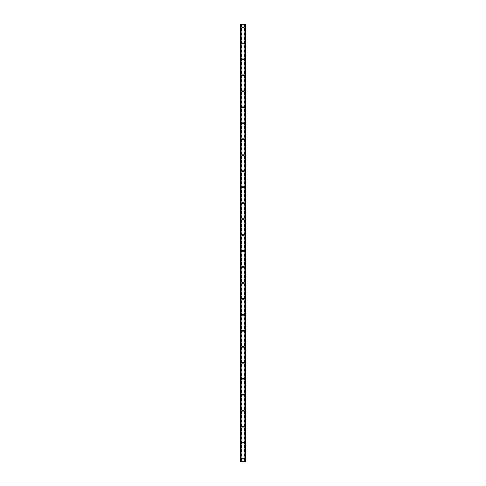 <?xml version="1.0" encoding="UTF-8"?>
<svg xmlns="http://www.w3.org/2000/svg" width="486" height="486" viewBox="0 0 486 486"><rect width="100%" height="100%" fill="white"/><g stroke="black" fill="none" stroke-linecap="round" stroke-linejoin="round"><path stroke-width="0.36" stroke-dasharray="2.43 1.82" d="M243.65 27.295A0.65 0.65 0 0 1 243 27.945A0.65 0.65 0 0 1 242.35 27.295A0.65 0.65 0 0 0 243 27.945A0.65 0.65 0 0 0 243.65 27.295A0.65 0.65 0 0 0 243 26.645A0.65 0.65 0 0 0 242.35 27.295A0.65 0.65 0 0 1 243 26.645A0.65 0.65 0 0 1 243.65 27.295M243.65 43.272A0.65 0.65 0 0 1 243 43.922A0.65 0.65 0 0 1 242.35 43.272A0.65 0.65 0 0 0 243 43.922A0.65 0.65 0 0 0 243.65 43.272A0.65 0.65 0 0 0 243 42.622A0.65 0.65 0 0 0 242.35 43.272A0.65 0.65 0 0 1 243 42.622A0.65 0.65 0 0 1 243.65 43.272M243.65 59.249A0.65 0.65 0 0 1 243 59.9A0.65 0.65 0 0 1 242.35 59.249A0.65 0.65 0 0 0 243 59.9A0.65 0.65 0 0 0 243.65 59.249A0.65 0.65 0 0 0 243 58.606A0.65 0.65 0 0 0 242.35 59.249A0.65 0.65 0 0 1 243 58.606A0.65 0.65 0 0 1 243.65 59.249M243.65 75.233A0.65 0.65 0 0 1 243 75.877A0.65 0.65 0 0 1 242.35 75.233A0.65 0.65 0 0 0 243 75.877A0.65 0.65 0 0 0 243.65 75.233A0.65 0.65 0 0 0 243 74.583A0.65 0.65 0 0 0 242.35 75.233A0.65 0.65 0 0 1 243 74.583A0.65 0.65 0 0 1 243.65 75.233M243.65 91.21A0.65 0.65 0 0 1 243 91.86A0.65 0.65 0 0 1 242.35 91.21A0.65 0.65 0 0 0 243 91.86A0.65 0.65 0 0 0 243.65 91.21A0.65 0.65 0 0 0 243 90.56A0.65 0.65 0 0 0 242.35 91.21A0.65 0.65 0 0 1 243 90.56A0.65 0.65 0 0 1 243.65 91.21M243.65 107.187A0.65 0.65 0 0 1 243 107.837A0.65 0.65 0 0 1 242.35 107.187A0.65 0.65 0 0 0 243 107.837A0.65 0.65 0 0 0 243.65 107.187A0.65 0.65 0 0 0 243 106.537A0.65 0.65 0 0 0 242.35 107.187A0.65 0.65 0 0 1 243 106.537A0.65 0.65 0 0 1 243.65 107.187M243.65 123.165A0.65 0.65 0 0 1 243 123.815A0.65 0.65 0 0 1 242.35 123.165A0.65 0.65 0 0 0 243 123.815A0.65 0.65 0 0 0 243.65 123.165A0.65 0.65 0 0 0 243 122.515A0.65 0.65 0 0 0 242.35 123.165A0.65 0.65 0 0 1 243 122.515A0.65 0.65 0 0 1 243.65 123.165M243.65 139.142A0.65 0.65 0 0 1 243 139.792A0.65 0.65 0 0 1 242.35 139.142A0.65 0.65 0 0 0 243 139.792A0.65 0.65 0 0 0 243.65 139.142A0.65 0.65 0 0 0 243 138.492A0.65 0.65 0 0 0 242.35 139.142A0.65 0.65 0 0 1 243 138.492A0.65 0.65 0 0 1 243.65 139.142M243.65 155.119A0.65 0.65 0 0 1 243 155.769A0.65 0.65 0 0 1 242.35 155.119A0.65 0.65 0 0 0 243 155.769A0.65 0.65 0 0 0 243.65 155.119A0.65 0.65 0 0 0 243 154.469A0.65 0.65 0 0 0 242.35 155.119A0.65 0.65 0 0 1 243 154.469A0.65 0.65 0 0 1 243.65 155.119M243.65 171.096A0.65 0.65 0 0 1 243 171.746A0.65 0.65 0 0 1 242.35 171.096A0.65 0.65 0 0 0 243 171.746A0.65 0.65 0 0 0 243.65 171.096A0.65 0.65 0 0 0 243 170.452A0.65 0.65 0 0 0 242.35 171.096A0.65 0.65 0 0 1 243 170.452A0.65 0.65 0 0 1 243.65 171.096M243.65 187.08A0.65 0.65 0 0 1 243 187.724A0.65 0.65 0 0 1 242.35 187.08A0.65 0.65 0 0 0 243 187.724A0.65 0.65 0 0 0 243.65 187.08A0.65 0.65 0 0 0 243 186.43A0.65 0.65 0 0 0 242.35 187.08A0.65 0.65 0 0 1 243 186.43A0.65 0.65 0 0 1 243.65 187.08M243.65 203.057A0.65 0.65 0 0 1 243 203.707A0.65 0.65 0 0 1 242.35 203.057A0.65 0.65 0 0 0 243 203.707A0.65 0.65 0 0 0 243.65 203.057A0.65 0.65 0 0 0 243 202.407A0.65 0.65 0 0 0 242.35 203.057A0.65 0.65 0 0 1 243 202.407A0.65 0.65 0 0 1 243.65 203.057M243.65 219.034A0.65 0.65 0 0 1 243 219.684A0.65 0.65 0 0 1 242.35 219.034A0.65 0.65 0 0 0 243 219.684A0.65 0.65 0 0 0 243.65 219.034A0.65 0.65 0 0 0 243 218.384A0.65 0.65 0 0 0 242.35 219.034A0.65 0.65 0 0 1 243 218.384A0.65 0.65 0 0 1 243.65 219.034M243.65 235.011A0.65 0.65 0 0 1 243 235.661A0.65 0.65 0 0 1 242.35 235.011A0.65 0.65 0 0 0 243 235.661A0.65 0.65 0 0 0 243.65 235.011A0.65 0.65 0 0 0 243 234.361A0.65 0.65 0 0 0 242.35 235.011A0.65 0.65 0 0 1 243 234.361A0.65 0.65 0 0 1 243.65 235.011M243.65 250.989A0.65 0.65 0 0 1 243 251.639A0.65 0.65 0 0 1 242.35 250.989A0.65 0.65 0 0 0 243 251.639A0.65 0.65 0 0 0 243.65 250.989A0.65 0.65 0 0 0 243 250.339A0.65 0.65 0 0 0 242.35 250.989A0.65 0.65 0 0 1 243 250.339A0.65 0.65 0 0 1 243.65 250.989M243.65 266.966A0.65 0.65 0 0 1 243 267.616A0.65 0.65 0 0 1 242.35 266.966A0.65 0.65 0 0 0 243 267.616A0.65 0.65 0 0 0 243.65 266.966A0.65 0.65 0 0 0 243 266.316A0.65 0.65 0 0 0 242.35 266.966A0.65 0.65 0 0 1 243 266.316A0.65 0.65 0 0 1 243.65 266.966M243.65 282.943A0.65 0.65 0 0 1 243 283.593A0.65 0.65 0 0 1 242.35 282.943A0.65 0.65 0 0 0 243 283.593A0.65 0.65 0 0 0 243.65 282.943A0.65 0.65 0 0 0 243 282.293A0.65 0.65 0 0 0 242.35 282.943A0.65 0.65 0 0 1 243 282.293A0.65 0.65 0 0 1 243.65 282.943M243.65 298.92A0.65 0.65 0 0 1 243 299.57A0.65 0.65 0 0 1 242.35 298.92A0.65 0.65 0 0 0 243 299.57A0.65 0.65 0 0 0 243.65 298.92A0.65 0.65 0 0 0 243 298.276A0.65 0.65 0 0 0 242.35 298.92A0.65 0.65 0 0 1 243 298.276A0.65 0.65 0 0 1 243.65 298.92M243.65 314.904A0.65 0.65 0 0 1 243 315.548A0.65 0.65 0 0 1 242.35 314.904A0.65 0.65 0 0 0 243 315.548A0.65 0.65 0 0 0 243.65 314.904A0.65 0.65 0 0 0 243 314.254A0.65 0.65 0 0 0 242.35 314.904A0.65 0.65 0 0 1 243 314.254A0.65 0.65 0 0 1 243.65 314.904M243.65 330.881A0.65 0.65 0 0 1 243 331.531A0.65 0.65 0 0 1 242.35 330.881A0.65 0.65 0 0 0 243 331.531A0.65 0.65 0 0 0 243.65 330.881A0.65 0.65 0 0 0 243 330.231A0.65 0.65 0 0 0 242.35 330.881A0.65 0.65 0 0 1 243 330.231A0.65 0.65 0 0 1 243.65 330.881M243.65 346.858A0.65 0.65 0 0 1 243 347.508A0.65 0.65 0 0 1 242.35 346.858A0.65 0.65 0 0 0 243 347.508A0.65 0.65 0 0 0 243.65 346.858A0.65 0.65 0 0 0 243 346.208A0.65 0.65 0 0 0 242.35 346.858A0.65 0.65 0 0 1 243 346.208A0.65 0.65 0 0 1 243.65 346.858M243.65 362.835A0.65 0.65 0 0 1 243 363.485A0.65 0.65 0 0 1 242.35 362.835A0.65 0.65 0 0 0 243 363.485A0.65 0.65 0 0 0 243.65 362.835A0.65 0.65 0 0 0 243 362.185A0.65 0.65 0 0 0 242.35 362.835A0.65 0.65 0 0 1 243 362.185A0.65 0.65 0 0 1 243.65 362.835M243.65 378.813A0.65 0.65 0 0 1 243 379.463A0.65 0.65 0 0 1 242.35 378.813A0.65 0.65 0 0 0 243 379.463A0.65 0.65 0 0 0 243.65 378.813A0.65 0.65 0 0 0 243 378.163A0.65 0.65 0 0 0 242.35 378.813A0.65 0.65 0 0 1 243 378.163A0.65 0.65 0 0 1 243.65 378.813M243.65 394.79A0.65 0.65 0 0 1 243 395.44A0.65 0.65 0 0 1 242.35 394.79A0.65 0.65 0 0 0 243 395.44A0.65 0.65 0 0 0 243.65 394.79A0.65 0.65 0 0 0 243 394.14A0.65 0.65 0 0 0 242.35 394.79A0.65 0.65 0 0 1 243 394.14A0.65 0.65 0 0 1 243.65 394.79M243.65 410.767A0.65 0.65 0 0 1 243 411.417A0.65 0.65 0 0 1 242.35 410.767A0.65 0.65 0 0 0 243 411.417A0.65 0.65 0 0 0 243.65 410.767A0.65 0.65 0 0 0 243 410.123A0.65 0.65 0 0 0 242.35 410.767A0.65 0.65 0 0 1 243 410.123A0.65 0.65 0 0 1 243.65 410.767M243.65 426.751A0.65 0.65 0 0 1 243 427.394A0.65 0.65 0 0 1 242.35 426.751A0.65 0.65 0 0 0 243 427.394A0.65 0.65 0 0 0 243.65 426.751A0.65 0.65 0 0 0 243 426.101A0.65 0.65 0 0 0 242.35 426.751A0.65 0.65 0 0 1 243 426.101A0.65 0.65 0 0 1 243.65 426.751M243.65 442.728A0.65 0.65 0 0 1 243 443.378A0.65 0.65 0 0 1 242.35 442.728A0.65 0.65 0 0 0 243 443.378A0.65 0.65 0 0 0 243.65 442.728A0.65 0.65 0 0 0 243 442.078A0.65 0.65 0 0 0 242.35 442.728A0.65 0.65 0 0 1 243 442.078A0.65 0.65 0 0 1 243.65 442.728M243.65 458.705A0.65 0.65 0 0 1 243 459.355A0.65 0.65 0 0 1 242.35 458.705A0.65 0.65 0 0 0 243 459.355A0.65 0.65 0 0 0 243.65 458.705A0.65 0.65 0 0 0 243 458.055A0.65 0.65 0 0 0 242.35 458.705A0.65 0.65 0 0 1 243 458.055A0.65 0.65 0 0 1 243.65 458.705M243.693 24.3L243.17 24.3L243.693 24.3M243.17 24.3L243.759 24.3L243.17 24.3M242.763 24.3L242.125 24.3L242.763 24.3M242.125 24.3L242.824 24.3L242.125 24.3M244.106 24.3L245.795 24.3L245.795 461.7L240.206 461.7L240.206 24.3L244.106 24.3L244.106 461.7M240.527 24.3L241.141 24.3L240.206 24.3L240.527 24.3L240.242 461.7L241.099 461.7L240.527 461.7M244.993 24.3L245.752 24.3L244.993 24.3L244.901 461.7L245.795 461.7L244.999 461.7M242.307 461.7L242.83 461.7L242.307 461.7M242.83 461.7L242.241 461.7L242.83 461.7M244.859 461.7L244.859 24.3L244.859 461.7M241.141 461.7L241.141 24.3L241.141 461.7M241.894 24.3L241.894 461.7M241.791 24.3L241.791 461.7M241.554 24.3L241.554 461.7M241.451 24.3L241.451 461.7M240.503 24.3L240.503 461.7M241.056 24.3L241.056 461.7M241.007 24.3L241.007 461.7M240.206 24.3L240.206 461.7M244.944 24.3L244.944 461.7M245.795 24.3L245.795 461.7M245.497 24.3L245.497 461.7M244.549 24.3L244.549 461.7M244.446 24.3L244.446 461.7M244.209 24.3L244.209 461.7M240.248 24.3L240.248 461.7L240.242 24.3M241.099 24.3L241.099 461.7L241.099 24.3M240.455 24.3L240.455 461.7M245.758 24.3L245.758 461.7L245.752 24.3M245.545 24.3L245.545 461.7M245.473 24.3L245.473 461.7M244.901 24.3L244.901 461.7L244.901 24.3"/><path stroke-width="0.73" d="M245.473 24.3L240.206 24.3L240.206 461.7L245.795 461.7L245.795 24.3L245.473 24.3L245.473 461.7M241.001 24.3L241.007 461.7L241.001 24.3M244.999 461.7L244.993 24.3L244.999 461.7M240.206 24.3L240.206 461.7M241.135 24.3L241.135 461.7M244.865 24.3L244.865 461.7M245.795 24.3L245.795 461.7M240.242 24.3L240.242 461.7M240.455 24.3L240.455 461.7M240.527 24.3L240.527 461.7M241.038 24.3L241.038 461.7M244.962 24.3L244.962 461.7M245.545 24.3L245.545 461.7M245.758 24.3L245.758 461.7"/></g></svg>
